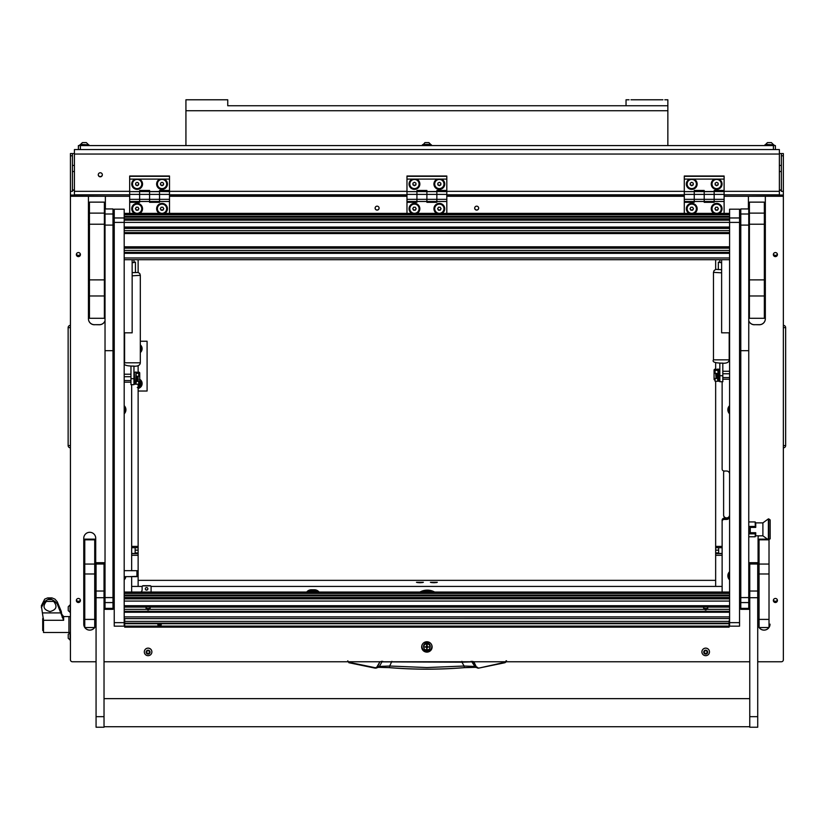 <?xml version="1.0" encoding="UTF-8"?>
<svg xmlns="http://www.w3.org/2000/svg" width="827" height="827" viewBox="0 0 827 827"><rect width="100%" height="100%" fill="white"/><g stroke="black" fill="none" stroke-linecap="round" stroke-linejoin="round"><path stroke-width="1.24" d="M100.294 176.813A2.036 2.026 180 0 0 102.341 174.786A2.036 2.026 180 0 0 100.294 172.76A2.036 2.026 180 0 0 98.258 174.786A2.036 2.026 180 0 0 100.294 176.813M98.258 174.662A2.036 2.026 180 0 0 100.294 176.575A2.036 2.026 180 0 0 102.331 174.662M779.375 153.553L783.355 153.553L783.355 195.058L745.52 194.831M781.37 153.553L781.37 191.357L783.355 191.357M714.156 191.337L779.375 191.337L779.375 154.039L74.409 154.039L74.409 191.337L129.674 191.337M74.409 154.039L74.409 149.563L779.375 149.563L779.375 154.039M74.409 153.553L72.414 153.553L72.414 191.357L70.429 191.357L70.429 153.553L72.414 153.553M108.265 194.831L70.429 195.058L70.429 191.357M72.414 189.838L74.409 190.076M72.414 190.251L74.409 190.313M779.375 190.076L781.37 189.838M779.375 190.313L781.37 190.251M779.375 191.337L779.375 194.831L724.111 194.831M129.674 194.831L74.409 194.831L74.409 191.337M783.355 447.51L783.355 325.683M783.707 447.81A2.295 2.295 0 0 0 785.65 445.546L785.65 327.647A2.295 2.295 179.8 0 0 783.707 325.383M785.65 430.753L785.65 435.219M70.429 325.683L70.429 447.51M70.078 325.383A2.295 2.295 0 0 0 68.134 327.647L68.134 445.546A2.295 2.295 -0.2 0 0 70.078 447.81M70.429 445.546L68.134 445.546L68.134 327.647L70.429 327.647M68.134 435.219L68.134 337.974M140.321 341.241L147.092 341.241L147.092 391.026L138.13 391.026M472.537 661.362L476.466 667.203L474.398 666.428L464.112 666.024L461.931 662.189L381.96 661.858L379.386 666.428L375.334 667.74L348.901 662.293L347.743 660.835M461.9 661.362L461.931 662.189L471.824 661.858L475.515 667.327L464.35 667.658L464.112 666.024L426.897 667.544L389.672 666.024L389.424 667.637C414.399 669.653 439.385 669.653 464.36 667.637L475.298 667.244M379.913 661.765L376.885 667.017M475.349 667.265L478.533 668.164L476.466 667.203L473.871 661.765M506.269 661.765L504.997 662.706L506.537 660.763M506.041 660.835L504.997 662.706L478.533 668.164L476.9 667.017M348.787 662.706L375.251 668.164L348.901 662.293M375.251 668.164L377.319 667.203L379.955 661.683M382.808 661.362L381.247 661.362M470.976 661.362L473.83 661.683M378.487 667.244L389.424 667.637L378.27 667.327L379.386 666.428L389.672 666.024L391.884 661.362M41.35 607.628L44.699 601.436L49.816 598.334L47.666 597.9L44.699 599.12L41.35 605.757L43.5 620.302L43.5 632.49L68.93 632.49L68.93 616.56L68.93 632.49L70.429 632.49M62.252 617.407L61.281 611.432L57.228 601.746L54.933 599.12L51.956 597.9L49.816 598.334L54.933 601.436L57.228 603.886L63.627 620.302L43.5 620.302M47.666 597.9L51.956 597.9L47.666 597.9M44.699 601.436L54.933 601.436M62.252 615.453L62.087 614.595L63.627 616.56L70.429 616.56M46.374 601.436C42.353 606.387 43.562 609.778 50.013 611.577C56.453 609.778 57.673 606.398 53.652 601.436M43.5 630.494L42.715 630.494L42.715 618.555L43.438 618.555M68.238 634.774L68.238 637.483M68.238 634.598L68.238 638.351L70.429 640.17M68.238 634.412L70.047 632.603L70.047 640.17M68.238 608.207L68.238 609.086M70.047 612.497L70.047 604.93L68.238 606.739L68.238 610.688L70.429 612.497M138.13 385.361A2.057 2.057 0 0 0 139.122 383.025M139.484 382.736A2.491 2.491 0 0 1 138.13 385.837M140.321 346.575A3.835 3.835 0 0 1 140.321 350.844M140.662 350.576A3.99 3.99 0 0 0 140.662 346.844L141.737 348.715L140.518 350.834M140.321 346.265L140.662 346.844M139.732 380.73A3.835 3.835 0 0 1 138.13 387.263M138.13 387.418A3.99 3.99 0 0 0 140.518 385.682L139.443 387.543L137.292 387.543M140.662 385.423A3.99 3.99 0 0 0 140.662 381.702L141.737 383.563L140.518 385.682M139.443 379.572L140.662 381.702M140.518 381.443A3.99 3.99 0 0 0 139.732 380.534M138.13 387.925A4.476 4.476 0 0 0 139.194 387.543M139.556 387.325A4.476 4.476 0 0 0 141.613 383.769M141.613 383.346A4.476 4.476 0 0 0 139.732 379.903M139.732 379.304A4.983 4.983 0 0 1 138.13 388.442M140.321 351.857A4.476 4.476 0 0 0 141.613 348.922M141.613 348.498A4.476 4.476 0 0 0 140.321 345.562M140.321 344.88A4.983 4.983 0 0 1 140.321 352.54M421.667 646.941A5.231 5.189 180 0 0 426.897 652.121A5.231 5.189 180 0 0 432.118 646.941A5.231 5.189 180 0 0 426.897 641.752A5.231 5.189 180 0 0 421.667 646.941M421.677 646.569A5.231 5.189 180 0 0 426.897 651.397A5.231 5.189 180 0 0 432.107 646.569M76.353 254.582A2.036 2.026 180 0 0 78.389 256.608A2.036 2.026 180 0 0 80.436 254.582A2.036 2.026 180 0 0 78.389 252.555A2.036 2.026 180 0 0 76.353 254.582M80.343 253.972A2.036 2.026 0 0 1 76.446 253.972M76.353 600.485A2.036 2.026 180 0 0 78.389 602.511A2.036 2.026 180 0 0 80.436 600.485A2.036 2.026 180 0 0 78.389 598.459A2.036 2.026 180 0 0 76.353 600.485M80.343 599.885A2.036 2.026 0 0 1 76.446 599.885M773.348 600.485A2.036 2.026 180 0 0 775.395 602.511A2.036 2.026 180 0 0 777.432 600.485A2.036 2.026 180 0 0 775.395 598.459A2.036 2.026 180 0 0 773.348 600.485M777.339 599.885A2.036 2.026 0 0 1 773.441 599.885M773.348 254.582A2.036 2.026 180 0 0 775.395 256.608A2.036 2.026 180 0 0 777.432 254.582A2.036 2.026 180 0 0 775.395 252.555A2.036 2.026 180 0 0 773.348 254.582M777.339 253.972A2.036 2.026 0 0 1 773.441 253.972M375.117 208.135A1.995 1.974 180 0 0 377.102 210.11A1.995 1.974 180 0 0 379.097 208.135A1.995 1.974 180 0 0 377.102 206.161A1.995 1.974 180 0 0 375.117 208.135M474.688 208.135A1.995 1.974 180 0 0 476.683 210.11A1.995 1.974 180 0 0 478.668 208.135A1.995 1.974 180 0 0 476.683 206.161A1.995 1.974 180 0 0 474.688 208.135M124.195 579.841A5.706 5.665 180 0 0 125.859 576.646M729.59 571.715A5.706 5.665 180 0 0 729.59 579.841M124.195 413.81A5.706 5.665 180 0 0 124.195 405.685M729.59 405.685A5.706 5.665 180 0 0 729.59 413.81M684.291 195.058L446.807 195.058L684.291 195.058M406.977 195.058L169.504 195.058L406.977 195.058M722.126 592.049L722.126 520.214A1.995 1.974 0 0 1 724.111 518.229L726.602 518.229A2.988 2.967 180 0 0 729.59 515.273A2.988 2.967 180 0 1 726.602 518.229A2.988 2.967 180 0 1 723.615 515.273L723.615 472.775A2.988 2.967 180 0 1 724.194 471.018M724.111 518.229L724.111 519.449L726.602 519.449A2.988 2.967 180 0 0 729.59 516.482M758.586 535.824A5.975 5.934 0 0 0 758.07 538.222L758.07 624.209A5.975 5.934 0 0 0 759.062 627.486M769.017 627.486A5.975 5.934 0 0 0 770.02 624.209L770.02 624.137A5.975 5.934 180 0 1 769.017 627.414M768.986 627.538A5.975 5.934 0 0 1 759.103 627.538L759.062 619.402L769.017 619.402L769.017 627.538L759.062 627.538M94.723 627.486A5.975 5.934 0 0 0 95.715 624.209L95.715 538.222A5.975 5.934 0 0 0 89.74 532.299A5.975 5.934 0 0 0 83.765 538.222L83.765 624.209A5.975 5.934 0 0 0 84.767 627.486M94.681 627.538A5.975 5.934 0 0 1 84.799 627.538M105.37 208.942L105.37 196.278L129.674 196.278M112.989 228.262A5.572 5.531 0 0 1 114.24 230.857M114.24 281.273A5.572 5.531 0 0 1 112.989 283.868M105.029 320.814A5.975 5.934 0 0 1 99.405 324.753L99.405 324.68A5.975 5.934 180 0 0 105.029 320.742M88.448 318.746A5.975 5.934 180 0 0 94.423 324.68L99.405 324.753M94.423 324.753A5.975 5.934 0 0 1 88.448 318.819L88.448 286.638M70.429 195.058L70.429 196.278L88.448 196.278L88.448 218.69M88.448 220.633L88.448 221.367M88.448 223.311L88.448 226.598M88.448 228.541L88.448 266.129M88.448 268.072L88.448 284.695M70.429 196.278L70.429 659.781A1.995 1.974 180 0 0 72.414 661.765L96.066 661.765M104.026 661.765L749.758 661.765M757.718 661.765L781.37 661.765A1.995 1.974 180 0 0 783.355 659.781L783.355 195.058M765.337 218.69L765.337 196.278L783.355 196.278M748.755 320.742A5.975 5.934 180 0 0 754.389 324.68L759.362 324.753A5.975 5.934 0 0 0 765.337 318.819L765.337 286.638M765.337 284.695L765.337 268.072M765.337 266.129L765.337 228.541M765.337 226.598L765.337 223.311M765.337 221.367L765.337 220.633M754.389 324.753A5.975 5.934 0 0 1 748.755 320.814M724.111 196.278L748.414 196.278L748.414 208.942M169.504 196.278L406.977 196.278M446.807 196.278L684.291 196.278M724.111 519.449A1.995 1.974 180 0 0 722.126 521.423M131.658 384.689L131.658 570.692M131.658 576.646L131.658 592.049M729.59 473.985A2.988 2.967 180 0 0 726.602 471.018L724.111 471.018A1.995 1.974 180 0 1 722.126 469.043L722.126 381.723M765.337 196.278L748.414 196.278M105.37 196.278L88.448 196.278M83.765 624.137A5.975 5.934 180 0 0 84.767 627.414M84.85 627.538A5.975 5.934 180 0 0 94.64 627.538M94.723 627.414A5.975 5.934 180 0 0 95.715 624.137L95.715 538.222M104.378 228.955A5.22 5.179 0 0 1 105.029 228.159M94.423 324.68L99.405 324.68M105.029 285.387L104.378 285.387M754.389 324.68L759.362 324.68A5.975 5.934 180 0 0 765.337 318.746M758.07 624.137A5.975 5.934 180 0 0 759.062 627.414M759.145 627.538A5.975 5.934 180 0 0 768.934 627.538M104.378 229.41A4.962 4.931 0 0 1 105.029 228.479A4.993 4.952 180 0 0 104.378 229.358M112.989 229.151A4.962 4.931 0 0 1 113.723 231.736L113.723 280.157A4.962 4.931 0 0 1 112.989 282.731M105.029 285.088L104.378 285.088L105.029 285.108M112.989 282.782A4.993 4.952 180 0 0 113.754 280.157L113.754 231.736A4.993 4.952 180 0 0 112.989 229.1M105.029 284.901L104.378 284.901M104.378 229.999A4.735 4.704 0 0 1 105.029 228.893M112.989 281.438A4.393 4.352 180 0 0 113.154 280.281L113.154 231.849A4.393 4.352 180 0 0 112.989 230.692M437.318 582.301L430.412 582.301L437.318 582.301M423.383 582.301L416.467 582.301L423.383 582.301M715.655 580.358L138.13 580.358M722.126 555.299L715.655 555.299L715.655 586.426L722.126 586.426L151.041 586.426M142.151 586.426L131.658 586.426L138.13 586.426L138.13 576.305L136.941 576.646L136.941 570.692L124.195 570.671M715.655 555.299L715.655 553.625L722.126 553.625M722.126 547.701L715.655 547.701L715.655 553.625M715.655 547.701L715.655 546.399L722.126 546.399M715.655 259.719L715.655 269.457M715.655 362.743L715.655 369.245M715.655 381.402L715.655 546.399M718.642 547.701L718.642 553.449L722.126 553.449M723.615 514.942A2.988 2.967 180 0 0 726.602 517.909A2.988 2.967 180 0 0 729.59 514.942M131.658 546.399L138.13 546.399L138.13 384.369M138.13 372.212L138.13 365.71M138.13 272.424L138.13 259.719M138.13 546.399L138.13 547.701L131.658 547.701M131.658 553.625L138.13 553.625L138.13 547.701M138.13 553.625L138.13 555.299L131.658 555.299M130.17 576.615L138.13 576.305L138.13 555.299M131.658 553.449L135.142 553.449L135.142 547.701M135.111 179.087A5.375 5.334 180 0 0 137.137 189.373A5.375 5.334 180 0 0 139.174 179.087L129.674 179.087L129.674 176.017L169.504 176.017L169.504 179.087L160.004 179.087A5.375 5.334 180 0 0 162.03 189.373A5.375 5.334 180 0 0 164.066 179.087M129.674 199.338L129.674 194.397L139.629 194.397L139.629 190.458L149.584 190.458L149.584 194.397L159.539 194.397L159.539 202.315L149.584 202.315L149.584 201.509L159.539 201.509L159.539 199.338L149.584 199.338L149.584 201.509L149.584 194.397L149.584 199.338L129.674 199.338L129.674 201.509L139.629 201.509L139.629 194.397L139.629 202.315L129.674 202.315L129.674 213.366M129.674 194.397L129.674 191.626L139.629 191.626L139.629 194.397L149.584 194.397L149.584 191.626L159.539 191.626L159.539 190.458L169.504 190.458L169.504 179.087M129.674 191.626L169.504 191.471M129.674 191.44L129.674 179.087M159.539 194.397L159.539 191.626L159.539 194.397L169.504 194.397L169.504 199.338L159.539 199.338L159.539 194.397M160.004 179.087L139.174 179.087M129.674 176.316L169.504 176.316M164.718 213.366A5.375 5.334 180 0 0 162.03 203.401A5.375 5.334 180 0 0 159.353 213.366M139.825 213.366A5.375 5.334 180 0 0 137.137 203.401A5.375 5.334 180 0 0 134.45 213.366M169.504 191.626L159.539 191.502L169.504 191.626L169.504 194.397M169.504 199.338L169.504 201.509L159.539 201.509M169.504 201.509L169.504 213.366M139.629 201.705L129.674 201.705L129.674 202.315M159.539 201.705L149.584 201.705M139.629 191.502L149.584 191.626L139.629 191.502M149.584 201.509L139.629 201.509M431.611 644.719A4.983 4.941 0 0 1 426.897 651.221A4.983 4.941 0 0 1 421.915 646.28L421.915 646.187A4.983 4.941 0 0 1 422.09 644.884M431.87 646.28L431.87 646.187A4.983 4.941 0 0 0 431.694 644.884M423.724 647.303A3.329 3.308 0 0 1 426.897 642.972A3.329 3.308 0 0 1 430.061 647.303M430.226 646.187A3.329 3.308 0 0 1 430.081 647.086M423.703 647.086A3.329 3.308 0 0 1 423.558 646.187M421.915 646.28A4.983 4.941 0 0 1 422.173 644.719M426.897 649.546L427.187 647.272L429.482 646.983L427.187 646.683L427.187 644.709L426.598 644.709L426.598 646.683L424.303 646.983L426.598 647.272L426.897 649.546M426.598 649.185L427.187 649.185M430.081 646.921A3.184 3.163 180 0 0 426.897 643.695A3.184 3.163 180 0 0 423.703 646.921M426.897 650.146A3.184 3.163 180 0 0 430.081 646.983A3.184 3.163 180 0 0 426.897 643.819A3.184 3.163 180 0 0 423.703 646.983A3.184 3.163 180 0 0 426.897 650.146M424.303 646.941L426.598 647.272M427.187 647.272L429.482 646.941M307.489 592.049A5.975 5.934 0 0 1 311.386 590.612L314.374 590.612A5.975 5.934 0 0 1 318.271 592.049M316.152 592.049A4.983 4.941 180 0 0 314.374 591.718L314.374 589.765L311.386 589.765L311.386 591.718A4.983 4.941 180 0 0 309.618 592.049M314.374 591.718L311.386 591.718M306.672 592.049A5.975 5.934 0 0 1 311.386 589.765M314.374 589.765A5.975 5.934 0 0 1 319.088 592.049M141.768 208.714L141.768 208.652A4.631 4.6 180 0 0 135.938 204.207A4.631 4.6 180 0 0 132.506 208.683L132.506 208.714A4.631 4.6 180 0 0 138.336 213.159A4.631 4.6 180 0 0 141.148 206.419A4.631 4.6 180 0 0 132.506 208.714M138.006 210.203L138.864 208.714L138.006 207.236L136.279 207.236L135.411 208.714L136.279 210.203L138.006 210.203L138.781 208.58M135.494 208.58L136.279 209.924L138.006 209.924M166.661 208.714L166.661 208.652A4.631 4.6 180 0 0 160.831 204.207A4.631 4.6 180 0 0 157.399 208.683L157.399 208.714A4.631 4.6 180 0 0 163.229 213.159A4.631 4.6 180 0 0 166.041 206.419A4.631 4.6 180 0 0 157.399 208.714M162.898 210.203L163.756 208.714L162.898 207.236L161.172 207.236L160.304 208.714L161.172 210.203L162.898 210.203L163.674 208.58M160.386 208.58L161.172 209.924L162.898 209.924M141.768 184.007L141.768 183.945A4.631 4.6 180 0 0 139.453 179.966A4.631 4.6 180 0 0 132.506 183.976L132.506 184.007A4.631 4.6 180 0 0 134.822 187.987A4.631 4.6 180 0 0 141.768 184.007A4.631 4.6 180 0 0 139.453 180.028A4.631 4.6 180 0 0 132.506 184.007M135.649 183.149L135.649 184.866L137.137 185.724L138.636 184.866L138.636 183.149L137.137 182.291L135.649 183.149L135.649 184.586L137.137 185.444L138.636 184.586L138.636 183.149M166.661 184.007L166.661 183.945A4.631 4.6 180 0 0 164.346 179.966A4.631 4.6 180 0 0 157.399 183.976L157.399 184.007A4.631 4.6 180 0 0 159.714 187.987A4.631 4.6 180 0 0 166.661 184.007A4.631 4.6 180 0 0 164.346 180.028A4.631 4.6 180 0 0 157.399 184.007M160.541 183.149L160.541 184.866L162.03 185.724L163.529 184.866L163.529 183.149L162.03 182.291L160.541 183.149L160.541 184.586L162.03 185.444L163.529 184.586L163.529 183.149M124.195 578.063A4.631 4.6 180 0 0 124.743 576.646M729.59 573.369A4.631 4.6 180 0 0 729.59 578.063M728.949 575.716L728.949 575.644A4.631 4.6 180 0 1 729.59 573.307M124.195 412.022A4.631 4.6 180 0 0 124.846 409.685L124.846 409.613A4.631 4.6 180 0 0 124.195 407.266M124.846 409.685A4.631 4.6 180 0 0 124.195 407.339M729.59 407.339A4.631 4.6 180 0 0 729.59 412.022M728.949 409.685L728.949 409.613A4.631 4.6 180 0 1 729.59 407.266M421.16 582.694L418.689 582.694M422.628 582.559L417.221 582.559M435.095 582.694L432.624 582.694M436.563 582.559L431.156 582.559M378.549 206.771A1.943 1.923 0 0 1 377.102 209.986A1.943 1.923 0 0 1 375.665 206.771M379.097 208.094A1.995 1.974 0 0 1 377.102 210.037A1.995 1.974 0 0 1 375.117 208.094M412.415 179.087A5.375 5.334 180 0 0 414.451 189.373A5.375 5.334 180 0 0 416.477 179.087L406.977 179.087L406.977 176.017L446.807 176.017L446.807 179.087L437.307 179.087A5.375 5.334 180 0 0 439.344 189.373A5.375 5.334 180 0 0 441.37 179.087M406.977 199.338L406.977 194.397L416.932 194.397L416.932 190.458L426.897 190.458L426.897 194.397L436.852 194.397L436.852 202.315L426.897 202.315L426.897 201.509L436.852 201.509L436.852 199.338L426.897 199.338L426.897 201.509L426.897 194.397L426.897 199.338L406.977 199.338L406.977 201.509L416.932 201.509L416.932 194.397L416.932 202.315L406.977 202.315L406.977 213.366M406.977 194.397L406.977 191.626L416.932 191.626L416.932 194.397L426.897 194.397L426.897 191.626L436.852 191.626L436.852 190.458L446.807 190.458L446.807 179.087M406.977 191.626L446.807 191.471M406.977 191.44L406.977 179.087M436.852 194.397L436.852 191.626L436.852 194.397L446.807 194.397L446.807 199.338L436.852 199.338L436.852 194.397M437.307 179.087L416.477 179.087M406.977 176.316L446.807 176.316M442.021 213.366A5.375 5.334 180 0 0 439.344 203.401A5.375 5.334 180 0 0 436.656 213.366M417.128 213.366A5.375 5.334 180 0 0 414.451 203.401A5.375 5.334 180 0 0 411.763 213.366M446.807 191.626L436.852 191.502L446.807 191.626L446.807 194.397M446.807 199.338L446.807 201.509L436.852 201.509M446.807 201.509L446.807 213.366M416.932 201.705L406.977 201.705L406.977 202.315M436.852 201.705L426.897 201.705M416.932 191.502L426.897 191.626L416.932 191.502M426.897 201.509L416.932 201.509M689.718 179.087A5.375 5.334 180 0 0 691.754 189.373A5.375 5.334 180 0 0 693.781 179.087L684.291 179.087L684.291 176.017L724.111 176.017L724.111 179.087L714.611 179.087A5.375 5.334 180 0 0 716.647 189.373A5.375 5.334 180 0 0 718.673 179.087M684.291 199.338L684.291 194.397L694.246 194.397L694.246 190.458L704.201 190.458L704.201 194.397L714.156 194.397L714.156 202.315L704.201 202.315L704.201 201.509L714.156 201.509L714.156 199.338L704.201 199.338L704.201 201.509L704.201 194.397L704.201 199.338L684.291 199.338L684.291 201.509L694.246 201.509L694.246 194.397L694.246 202.315L684.291 202.315L684.291 213.366M684.291 194.397L684.291 191.626L694.246 191.626L694.246 194.397L704.201 194.397L704.201 191.626L714.156 191.626L714.156 190.458L724.111 190.458L724.111 179.087M684.291 191.626L724.111 191.471M684.291 191.44L684.291 179.087M714.156 194.397L714.156 191.626L714.156 194.397L724.111 194.397L724.111 199.338L714.156 199.338L714.156 194.397M714.611 179.087L693.781 179.087M684.291 176.316L724.111 176.316M719.335 213.366A5.375 5.334 180 0 0 716.647 203.401A5.375 5.334 180 0 0 713.959 213.366M694.442 213.366A5.375 5.334 180 0 0 691.754 203.401A5.375 5.334 180 0 0 689.067 213.366M724.111 191.626L714.156 191.502L724.111 191.626L724.111 194.397M724.111 199.338L724.111 201.509L714.156 201.509M724.111 201.509L724.111 213.366M694.246 201.705L684.291 201.705L684.291 202.315M714.156 201.705L704.201 201.705M694.246 191.502L704.201 191.626L694.246 191.502M704.201 201.509L694.246 201.509M443.965 184.007L443.965 183.945A4.631 4.6 180 0 0 441.649 179.966A4.631 4.6 180 0 0 434.713 183.976L434.713 184.007A4.631 4.6 180 0 0 437.028 187.987A4.631 4.6 180 0 0 443.965 184.007A4.631 4.6 180 0 0 441.649 180.028A4.631 4.6 180 0 0 434.713 184.007M437.845 183.149L437.845 184.866L439.344 185.724L440.832 184.866L440.832 183.149L439.344 182.291L437.845 183.149L437.845 184.586L439.344 185.444L440.832 184.586L440.832 183.149M721.278 184.007L721.278 183.945A4.631 4.6 180 0 0 718.963 179.966A4.631 4.6 180 0 0 712.016 183.976L712.016 184.007A4.631 4.6 180 0 0 714.332 187.987A4.631 4.6 180 0 0 721.278 184.007A4.631 4.6 180 0 0 718.963 180.028A4.631 4.6 180 0 0 712.016 184.007M715.148 183.149L715.148 184.866L716.647 185.724L718.136 184.866L718.136 183.149L716.647 182.291L715.148 183.149L715.148 184.586L716.647 185.444L718.136 184.586L718.136 183.149M443.965 208.714L443.965 208.652A4.631 4.6 180 0 0 438.145 204.207A4.631 4.6 180 0 0 434.713 208.683L434.713 208.714A4.631 4.6 180 0 0 440.533 213.159A4.631 4.6 180 0 0 443.344 206.419A4.631 4.6 180 0 0 434.713 208.714M440.202 210.203L441.06 208.714L440.202 207.236L438.475 207.236L437.617 208.714L438.475 210.203L440.202 210.203L440.987 208.58M437.7 208.58L438.475 209.924L440.202 209.924M721.278 208.714L721.278 208.652A4.631 4.6 180 0 0 715.448 204.207A4.631 4.6 180 0 0 712.016 208.683L712.016 208.714A4.631 4.6 180 0 0 717.846 213.159A4.631 4.6 180 0 0 720.658 206.419A4.631 4.6 180 0 0 712.016 208.714M717.505 210.203L718.374 208.714L717.505 207.236L715.789 207.236L714.921 208.714L715.789 210.203L717.505 210.203L718.291 208.58M715.004 208.58L715.789 209.924L717.505 209.924M419.072 184.007L419.072 183.945A4.631 4.6 180 0 0 416.756 179.966A4.631 4.6 180 0 0 409.82 183.976L409.82 184.007A4.631 4.6 180 0 0 412.135 187.987A4.631 4.6 180 0 0 419.072 184.007A4.631 4.6 180 0 0 416.756 180.028A4.631 4.6 180 0 0 409.82 184.007M412.952 183.149L412.952 184.866L414.451 185.724L415.94 184.866L415.94 183.149L414.451 182.291L412.952 183.149L412.952 184.586L414.451 185.444L415.94 184.586L415.94 183.149M696.386 184.007L696.386 183.945A4.631 4.6 180 0 0 694.07 179.966A4.631 4.6 180 0 0 687.123 183.976L687.123 184.007A4.631 4.6 180 0 0 689.439 187.987A4.631 4.6 180 0 0 696.386 184.007A4.631 4.6 180 0 0 694.07 180.028A4.631 4.6 180 0 0 687.123 184.007M690.256 183.149L690.256 184.866L691.754 185.724L693.243 184.866L693.243 183.149L691.754 182.291L690.256 183.149L690.256 184.586L691.754 185.444L693.243 184.586L693.243 183.149M419.072 208.714L419.072 208.652A4.631 4.6 180 0 0 413.252 204.207A4.631 4.6 180 0 0 409.82 208.683L409.82 208.714A4.631 4.6 180 0 0 415.64 213.159A4.631 4.6 180 0 0 418.452 206.419A4.631 4.6 180 0 0 409.82 208.714M415.309 210.203L416.167 208.714L415.309 207.236L413.583 207.236L412.725 208.714L413.583 210.203L415.309 210.203L416.084 208.58M412.807 208.58L413.583 209.924L415.309 209.924M696.386 208.714L696.386 208.652A4.631 4.6 180 0 0 690.555 204.207A4.631 4.6 180 0 0 687.123 208.683L687.123 208.714A4.631 4.6 180 0 0 692.954 213.159A4.631 4.6 180 0 0 695.765 206.419A4.631 4.6 180 0 0 687.123 208.714M692.612 210.203L693.481 208.714L692.612 207.236L690.896 207.236L690.028 208.714L690.896 210.203L692.612 210.203L693.398 208.58M690.111 208.58L690.896 209.924L692.612 209.924M478.12 206.771A1.943 1.923 0 0 1 476.683 209.986A1.943 1.923 0 0 1 475.236 206.771M478.668 208.094A1.995 1.974 0 0 1 476.683 210.037A1.995 1.974 0 0 1 474.688 208.094M112.989 597.59L112.989 350.689L105.029 350.689L105.029 609.323L112.989 609.323L112.989 597.59L105.029 597.59M112.989 225.099L105.029 225.099L105.029 208.942L112.989 208.942L112.989 350.689M105.029 225.099L105.029 350.689M748.755 597.59L748.755 350.689L740.796 350.689L740.796 609.323L748.755 609.323L748.755 597.59L740.796 597.59M748.755 225.099L740.796 225.099L740.796 208.942L748.755 208.942L748.755 350.689M740.796 225.099L740.796 350.689M739.545 222.401L739.545 626.163L729.59 626.163L729.59 209.2L739.545 209.2L739.545 222.401L114.24 222.401L114.24 209.2L124.195 209.221L124.195 626.163L114.24 626.163L114.24 622.659L124.195 622.659M114.24 222.401L114.24 622.659M132.155 259.719L132.155 332.836L124.195 332.836M721.63 259.719L721.63 332.836L729.59 332.836M706.63 606.418L707.395 607.09A2.036 2.026 0 0 1 707.395 609.334L703.994 609.334A2.036 2.026 0 0 1 703.994 607.09L704.759 606.418M703.653 608.031C705.017 610.502 706.382 610.502 707.736 608.031M703.705 607.773A2.036 2.026 180 0 0 703.994 608.445L707.395 608.445A2.036 2.026 180 0 0 707.685 607.773M707.736 607.504C706.372 610.336 705.007 610.336 703.653 607.504M149.025 606.418L149.79 607.09A2.036 2.026 0 0 1 149.79 609.334L146.389 609.334A2.036 2.026 0 0 1 146.389 607.09L147.154 606.418M146.048 608.031C147.413 610.502 148.777 610.502 150.132 608.031M146.1 607.773A2.036 2.026 180 0 0 146.389 608.445L149.79 608.445A2.036 2.026 180 0 0 150.08 607.773M150.132 607.504C148.767 610.336 147.402 610.336 146.048 607.504M146.596 590.137A1.292 1.282 180 0 0 147.888 588.855A1.292 1.282 180 0 0 146.596 587.563A1.292 1.282 180 0 0 145.304 588.855A1.292 1.282 180 0 0 146.596 590.137M145.304 588.762A1.292 1.282 180 0 0 146.596 589.951A1.292 1.282 180 0 0 147.888 588.762M143.112 585.702L143.112 585.888A0.992 0.992 180 0 0 142.12 586.881L142.12 586.694A0.992 0.992 0 0 1 143.112 585.702L150.08 585.702A0.992 0.992 0 0 1 151.083 586.694L151.083 592.049M151.083 586.881A0.992 0.992 180 0 0 150.08 585.888L150.08 585.702M143.112 585.888L150.08 585.888M141.128 592.049A2.988 2.967 0 0 0 142.12 589.837L142.12 586.881M140.9 592.049A2.988 2.967 180 0 0 142.12 589.661M159.539 624.24L161.286 624.84L159.539 625.543L157.802 624.84L159.539 624.24M124.691 627.145L124.691 621.397L729.094 621.397L729.094 626.091L124.691 626.091M124.691 627.042L729.094 627.145M729.094 627.042L729.094 626.091M124.195 618.617L729.094 618.534L124.691 618.606L124.691 621.397M729.59 618.617L729.094 621.397M138.13 571.012L136.941 570.692M138.13 376.44L138.13 380.699M137.54 381.247L137.54 376.481M137.54 381.319L136.744 381.319L136.744 376.461M130.966 380.544L124.195 380.544M124.195 376.719L130.966 376.719M716.13 378.239L715.655 373.473M716.244 373.525L716.244 378.28M717.04 373.494L717.04 378.352L716.244 378.352M722.819 373.752L729.59 373.752M729.59 377.577L722.819 377.577M138.729 383.087L138.905 383.077A0.992 0.817 100.2 0 0 139.732 382.043L139.732 373.091A0.992 0.817 100.2 0 0 138.905 372.202L136.755 372.398L138.729 373.349L138.729 376.202L136.341 376.399L136.341 381.371L138.305 381.361L137.199 381.195M137.613 381.195L138.729 381.371L138.729 384.224L135.948 384.224L136.372 380.699L136.362 381.381L138.729 381.371M135.948 380.172L135.948 377.401M138.729 373.349L135.948 373.349L135.948 371.954L136.341 373.349L138.336 373.349L136.362 372.398L138.678 372.16A0.992 0.817 -79.8 0 1 138.967 372.202M136.341 376.399L135.948 373.349M135.948 376.202L136.341 381.412M716.585 378.228L715.448 378.404L717.443 378.404L718.301 369.266L718.301 381.216L717.846 368.987L717.443 370.393L715.448 370.393L717.423 369.431L714.879 369.235A0.992 0.817 -100.2 0 0 714.063 370.134L714.063 379.076A0.992 0.817 -100.2 0 0 714.879 380.11L715.055 380.12M717.443 377.949L717.846 381.257L715.055 381.257L715.055 378.404L716.172 378.228M717.846 373.628L715.055 373.235L715.055 370.393L717.846 370.393M714.879 369.235L717.03 369.431L715.055 370.393M717.846 374.445L717.846 377.205M717.443 378.446L715.055 378.404M135.483 372.233L134.346 372.233L134.346 384.183L135.483 384.183L135.948 373.029M718.301 381.216L719.438 381.216L719.438 369.266L718.301 369.266M104.378 224.22L89.44 224.22L89.44 202.129L104.378 202.129L104.378 295.973L89.44 295.973L89.44 279.877L104.378 279.877M89.44 295.973L89.44 318.302L104.378 318.302L104.378 295.973M89.44 224.22L89.44 279.877M764.344 224.22L749.407 224.22L749.407 202.129L764.344 202.129L764.344 318.302L749.407 318.302L749.407 279.877L764.344 279.877M749.407 224.22L749.407 279.877M84.767 619.402L94.723 619.402L94.723 627.538L84.767 627.538L84.767 539.142L94.723 539.142L94.723 539.824L84.767 539.824M94.723 619.402L94.723 573.979L84.767 573.979M84.767 564.066L94.723 564.066L94.723 539.824M94.723 564.066L94.723 573.979M769.017 539.783L769.017 573.979L759.062 573.979L759.062 619.402M759.062 573.979L759.062 564.066L769.017 564.066M767.466 539.142L759.062 539.142L759.062 564.066M769.017 573.979L769.017 619.402M759.062 539.824L769.017 539.824M749.758 716.668L749.758 727.222L757.718 727.222L757.718 562.701L749.758 562.701L749.758 716.668L757.718 716.668M96.066 716.668L96.066 727.222L104.026 727.222L104.026 562.701L96.066 562.701L96.066 716.668L104.026 716.668M133.953 366.061L130.966 366.061L133.953 366.072M133.953 378.694L133.953 384.689L130.966 384.669L130.966 378.694L133.953 378.694L133.953 366.175M130.966 378.694L130.966 366.175M133.953 262.324L135.442 262.169L133.953 262.014M133.953 259.719L133.953 262.562L132.155 262.562M722.819 363.094L719.831 363.198L722.819 363.094M722.819 375.716L722.819 381.723L719.831 381.712L719.831 375.716L722.819 375.716L722.819 363.198M722.819 381.723L719.831 381.723M719.831 375.716L719.831 363.198M719.831 262.014L718.343 262.169L719.831 262.324M721.63 262.552L719.831 262.552L719.831 259.719M764.572 220.096A7.97 0.972 0 0 0 765.399 219.662L764.572 216.126L764.344 231.105M89.213 220.096L89.213 216.126L88.386 219.662A7.97 0.972 180 0 0 89.213 220.096L89.44 223.197M770.164 519.956L770.164 538.811L768.376 539.804L768.376 518.891L768.759 539.804L768.759 518.891L770.164 519.956M762.897 522.922L762.897 535.824L768.376 539.804M755.733 522.922L755.733 527.399L750.254 527.399L750.254 532.733L755.733 532.733L755.733 535.824L755.154 536.764L755.351 533.105L750.058 533.105L750.058 527.171L755.733 527.078M768.376 518.891L762.897 522.871L755.733 522.871L755.154 521.93L755.351 527.171M755.733 532.733L750.058 532.753L750.058 527.171M755.154 526.427L748.755 526.427M748.755 521.93L755.154 521.93M748.755 536.764L755.154 536.764M748.755 533.849L755.154 533.849M89.213 286.101L89.213 282.131L88.386 285.666A7.97 0.972 180 0 0 89.213 286.101L89.44 289.212M89.213 267.534L89.213 263.565L88.386 267.1A7.97 0.972 180 0 0 89.213 267.534L89.44 270.636M89.44 231.105L88.386 219.662M764.572 286.101A7.97 0.972 0 0 0 765.399 285.666L764.572 282.131L764.344 289.212M764.572 267.534A7.97 0.972 0 0 0 765.399 267.1L764.572 263.565L764.344 270.636M704.728 651.045A0.569 0.569 0 0 1 704.521 651.004L704.108 651.707A0.569 0.569 0 0 1 704.108 652.586L704.521 653.289A0.569 0.569 0 0 1 705.286 653.723L706.103 653.723A0.569 0.569 0 0 1 706.868 653.289L707.281 652.586A0.569 0.569 0 0 1 707.281 651.707L706.868 651.004A0.569 0.569 0 0 1 706.103 650.57L705.286 650.57A0.569 0.569 0 0 1 704.728 651.045M703.963 652.813L704.521 653.103A0.569 0.569 0 0 1 705.286 653.547L706.103 653.547A0.569 0.569 0 0 1 706.868 653.103L707.416 652.813M705.689 650.187A1.974 1.954 0 0 1 707.664 652.141A1.974 1.954 0 0 1 705.689 654.105A1.974 1.954 0 0 1 703.725 652.141A1.974 1.954 0 0 1 705.689 650.187M705.689 648.172A3.784 3.753 0 0 1 709.473 651.924A3.784 3.753 0 0 1 705.689 655.677A3.784 3.753 0 0 1 701.906 651.924A3.784 3.753 0 0 1 705.689 648.172M709.473 651.924L709.473 651.883A3.784 3.753 180 0 0 705.689 648.12A3.784 3.753 180 0 0 701.906 651.903L701.906 651.924M703.963 651.294L704.108 651.521A0.569 0.569 0 0 1 704.315 652.058M707.075 652.058A0.569 0.569 0 0 1 707.281 651.521L707.416 651.294M147.123 651.045A0.569 0.569 0 0 1 146.917 651.004L146.503 651.707A0.569 0.569 0 0 1 146.503 652.586L146.917 653.289A0.569 0.569 0 0 1 147.682 653.723L148.498 653.723A0.569 0.569 0 0 1 149.263 653.289L149.677 652.586A0.569 0.569 0 0 1 149.677 651.707L149.263 651.004A0.569 0.569 0 0 1 148.498 650.57L147.682 650.57A0.569 0.569 0 0 1 147.123 651.045M146.369 652.813L146.917 653.103A0.569 0.569 0 0 1 147.682 653.547L148.498 653.547A0.569 0.569 0 0 1 149.263 653.103L149.821 652.813M148.095 650.187A1.974 1.954 0 0 1 150.059 652.141A1.974 1.954 0 0 1 148.095 654.105A1.974 1.954 0 0 1 146.121 652.141A1.974 1.954 0 0 1 148.095 650.187M148.095 648.172A3.784 3.753 0 0 1 151.879 651.924A3.784 3.753 0 0 1 148.095 655.677A3.784 3.753 0 0 1 144.311 651.924A3.784 3.753 0 0 1 148.095 648.172M151.879 651.924L151.879 651.883A3.784 3.753 180 0 0 148.095 648.12A3.784 3.753 180 0 0 144.311 651.903L144.311 651.924M146.369 651.294L146.503 651.521A0.569 0.569 0 0 1 146.71 652.058M149.47 652.058A0.569 0.569 0 0 1 149.677 651.521L149.821 651.294M773.4 149.563L773.4 145.583L775.395 145.583L775.395 149.563M773.4 145.583L80.384 145.583L80.384 149.563M78.389 149.563L78.389 145.583L80.384 145.583M773.896 144.787L773.896 145.583L773.896 144.787L764.944 144.787L764.944 145.583M88.851 145.583L88.851 144.787L79.888 144.787L79.888 145.583L79.888 144.787M771.395 142.595L773.204 144.405L771.395 142.595L767.446 142.595L765.637 144.787M773.204 144.787L765.637 144.405L767.446 142.595M86.339 142.595L88.148 144.405L86.339 142.595L82.39 142.595L80.581 144.787M88.148 144.787L80.581 144.405L82.39 142.595M423.104 144.405L430.681 144.405L428.862 142.595L424.923 142.595L423.104 144.787M431.374 144.787L422.411 144.787L422.411 145.583L431.374 145.583L431.374 144.787M629.068 99.778L626.039 99.778L626.039 105.753L667.854 105.753L667.854 145.583M185.93 145.583L185.93 99.778L227.745 99.778L227.745 105.753L667.854 105.753L667.854 99.778L664.825 99.778M667.854 110.735L185.93 110.735M630.98 99.778L662.913 99.778M222.814 99.778L224.727 99.778M188.959 99.778L190.872 99.778M783.355 155.786L781.37 155.786M139.629 191.337L149.584 191.337M159.539 191.337L406.977 191.337M416.932 191.337L426.897 191.337M436.852 191.337L684.291 191.337M694.246 191.337L704.201 191.337M70.429 155.786L72.414 155.786M783.355 445.546L785.65 445.546M783.355 327.647L785.65 327.647M504.883 662.293L478.533 668.164L504.997 662.706M63.627 617.252L63.627 620.302M42.559 612.91L61.281 612.91M57.228 601.746L57.228 603.886M47.666 599.596L51.956 599.596M138.13 386.426A3.039 3.039 0 0 0 139.732 381.971M726.602 518.229L726.602 519.449M113.154 280.281L113.723 280.157M113.154 231.849L113.723 231.736M718.642 552.922L715.655 552.922M718.642 550.151L715.655 550.151M135.142 550.151L138.13 550.151M135.142 552.922L138.13 552.922M421.574 592.049A14.938 14.824 0 0 1 432.986 592.049M432.376 592.049A14.741 14.628 180 0 0 422.183 592.049M426.742 590.127A14.938 14.824 180 0 0 419.92 592.049L426.742 590.127L434.651 592.049A14.938 14.824 180 0 0 426.742 590.127M112.989 608.372L105.029 608.372M112.989 602.573L105.029 602.573M105.029 214.007L112.989 214.007M748.755 608.372L740.796 608.372M748.755 602.573L740.796 602.573M740.796 214.007L748.755 214.007M114.24 217.966L124.195 217.966M729.59 217.966L739.545 217.966M729.59 622.659L739.545 622.659M707.395 607.09L729.59 607.09M707.395 609.334L729.59 609.334M149.79 609.334L703.994 609.334M149.79 607.09L703.994 607.09M146.534 606.904L149.656 606.904M704.128 606.904L707.25 606.904M147.144 609.106L149.046 609.106M704.738 609.106L706.64 609.106M729.59 616.89L124.195 616.89M729.59 612.238L124.195 612.238M729.59 611.36L124.195 611.36M124.195 611.267L729.59 611.267L124.195 611.267M124.195 609.334L146.389 609.334M124.195 607.09L146.389 607.09M124.195 606.418L729.59 606.418L124.195 606.418M124.195 605.715L729.59 605.715M729.59 601.074L124.195 601.074M729.59 598.851L124.195 598.851M729.59 598.283L124.195 598.283L729.59 598.283M124.195 597.487L729.59 597.487M729.59 595.853L124.195 595.853L729.59 595.853M124.195 595.058L729.59 595.058M729.59 593.435L124.195 593.435L729.59 593.424M124.195 592.628L729.59 592.628M729.59 592.06L124.195 592.06M729.59 213.376L124.195 213.376L729.59 213.366M729.59 213.945L124.195 213.945M729.59 214.751L124.195 214.751L729.59 214.741M729.59 216.374L124.195 216.374M729.59 217.181L124.195 217.181L729.59 217.17M729.59 218.804L124.195 218.804M729.59 219.6L124.195 219.6L729.59 219.6M729.59 220.178L124.195 220.178M729.59 227.043L124.195 227.043M729.59 227.735L124.195 227.735L729.59 227.735M729.59 228.407L124.195 228.407M729.59 230.65L124.195 230.65M729.59 232.594L124.195 232.594L729.59 232.583M729.59 232.676L124.195 232.676M729.59 233.565L124.195 233.565M729.59 246.808L124.195 246.808M729.59 247.5L124.195 247.5L729.59 247.5M729.59 248.172L124.195 248.172M729.59 250.416L124.195 250.416M729.59 252.359L124.195 252.359L729.59 252.349M729.59 252.442L124.195 252.442M729.59 253.331L124.195 253.331M729.59 257.972L124.195 257.972M729.59 259.709L124.195 259.709L729.59 259.719M729.094 623.703L124.691 623.703L729.094 623.703M729.094 623.186L124.691 623.186L729.094 623.186M136.372 373.38L136.372 372.408L136.362 373.38M717.412 369.442L717.412 370.424M717.412 377.732L717.412 378.415L717.04 377.732M89.44 213.128L104.378 213.128M764.344 295.973L749.407 295.973M749.407 213.128L764.344 213.128M749.758 597.704L757.718 597.704M749.758 591.036L757.718 591.036M749.758 564.014L757.718 564.014M96.066 597.704L104.026 597.704M96.066 591.036L104.026 591.036M96.066 564.014L104.026 564.014M132.155 275.815L140.321 275.339L139.773 273.603L138.295 272.486L132.155 272.652M140.321 362.805L124.588 362.805C123.244 364.841 125.859 365.937 132.454 366.082C137.447 366.609 140.073 365.524 140.321 362.805L140.321 275.339M721.63 269.664L715.903 269.385L714.146 270.46L713.463 272.362L713.463 359.838L729.197 359.838C728.938 362.557 726.313 363.653 721.33 363.105C714.714 362.97 712.099 361.885 713.463 359.838M721.63 272.827L713.463 272.362M88.996 222.711A7.97 0.972 180 0 1 88.386 222.339L88.499 221.005M89.213 227.994A7.97 0.972 180 0 1 88.386 227.57L89.44 224.024M764.789 222.711A7.97 0.972 0 0 0 765.399 222.339L765.285 221.005M764.572 227.994A7.97 0.972 0 0 0 765.399 227.57L764.344 224.024M779.375 165.452L781.37 165.452L779.375 165.452M74.409 165.452L72.414 165.452L74.409 165.452M684.291 194.831L446.807 194.831M406.977 194.831L169.504 194.831M74.409 171.52L72.414 171.52L74.409 171.52M779.375 171.52L781.37 171.52L779.375 171.52M477.758 668.144L478.533 668.164M378.435 667.265L376.027 668.144M464.35 667.658C439.375 669.705 414.41 669.705 389.434 667.658M112.989 208.942L105.029 208.942M748.755 208.942L740.796 208.942M124.195 209.2L114.24 209.2M739.545 209.2L729.59 209.2M729.59 592.049L124.195 592.049M124.691 627.155L729.094 627.155M136.941 576.646L124.195 576.646M124.195 382.188L130.966 382.188M124.195 374.228L130.966 374.228M729.59 371.261L722.819 371.261M729.59 379.221L722.819 379.221M717.423 370.413L717.423 369.431M135.948 383.387L135.483 384.183M104.026 698.639L749.758 698.639M104.026 726.726L749.758 726.726M124.588 332.836L124.588 362.805M133.953 384.689L130.966 384.689M135.442 262.169L135.442 272.59M729.197 332.836L729.197 359.838M718.343 262.169L718.343 269.612M765.399 219.662L764.344 223.197M740.796 526.861L739.545 526.861M762.897 535.824L755.733 535.824M740.796 531.833L739.545 531.833M89.213 289.202L88.386 285.666M89.213 270.636L88.386 267.1M89.213 225.874L88.386 222.339M89.213 231.105L88.386 227.57M764.572 289.202L765.399 285.666M764.572 270.636L765.399 267.1M764.572 225.874L765.399 222.339M764.572 231.105L765.399 227.57"/></g></svg>

